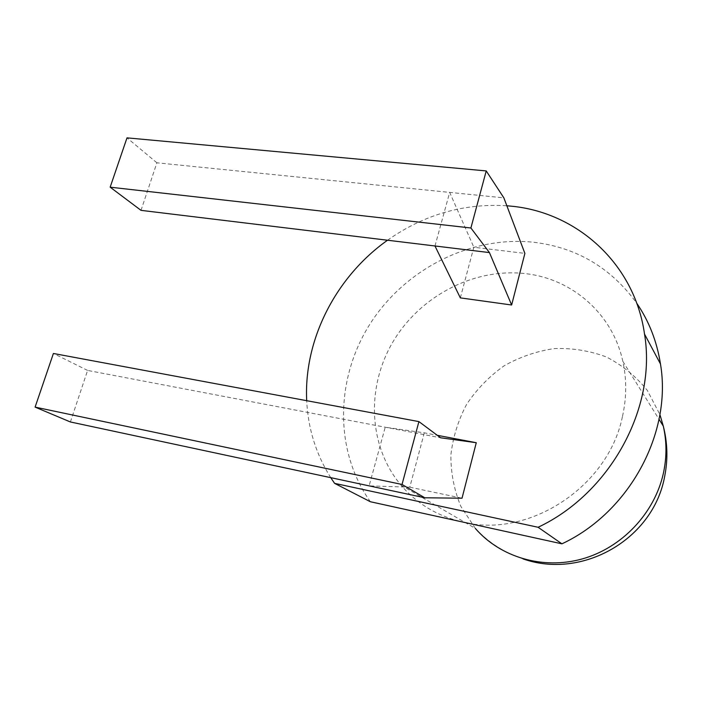 <?xml version="1.0" encoding="UTF-8"?>
<svg xmlns="http://www.w3.org/2000/svg" width="702" height="702" viewBox="0 0 702 702"><rect width="100%" height="100%" fill="white"/><g stroke="black" fill="none" stroke-linecap="round" stroke-linejoin="round"><path stroke-width="0.53" stroke-dasharray="3.51 2.63" d="M370.393 501.746C333.757 450.342 335.477 377.913 370.384 323.394C405.37 268.875 471.033 235.275 534.31 242.33C576.956 247.622 611.1 267.918 636.723 303.194M330.739 477.658C316.049 454.273 308.038 428.615 306.704 400.684M387.513 240.233C423.955 214.61 463.732 203.132 506.853 205.774M622.384 416.839C608.02 487.363 528.229 538.662 462.846 522.06C437.653 516.189 417.032 503.896 401.009 485.17C367.98 445.972 366.111 386.442 393.462 340.997C420.805 295.507 474.894 267.357 526.281 273.736C572.209 279.08 612.521 313.627 622.823 361.319C626.798 379.37 626.658 397.876 622.384 416.839M424.298 432.836L409.792 487.179L369.12 485.872L385.222 427.22L424.298 432.836L437.276 435.301M409.792 487.179L462.03 498.209M460.328 297.876L473.841 247.253L524.885 253.378M70.393 421.963L87.601 370.419L440.61 437.785M434.977 245.981L449.684 192.392L473.841 247.253M141.014 210.354L156.888 162.794L503.861 197.867M87.601 370.419L53.405 353.475M156.888 162.794L127.001 137.855M401.009 485.17L475.359 528.448L460.854 506.405C454.115 489.987 450.789 472.85 450.877 454.993C452.939 437.206 458.187 420.322 466.637 404.326C476.737 389.277 489.171 376.474 503.957 365.917C519.743 356.976 536.556 351.184 554.387 348.569C572.367 347.929 589.724 350.737 606.475 357.011C622.384 365.224 636.021 376.386 647.376 390.487L659.906 414.575M622.823 361.319L659.029 419.278M475.359 528.448C488.583 542.602 504.448 552.737 522.946 558.853"/><path stroke-width="1.05" d="M636.723 303.194C648.999 321.156 656.914 341.409 660.468 363.961C672.253 432.669 629.466 512.32 561.916 543.831L538.092 527.272C610.582 493.129 656.879 407.309 644.524 334.082C634.503 263.048 576.263 211.995 510.696 206.125L506.853 205.774M561.916 543.831L370.393 501.746L334.582 483.353L330.739 477.658M306.704 400.684C303.65 339.566 335.933 276.755 387.513 240.233M334.582 483.353L538.092 527.272M437.276 435.301L476.272 442.716L462.03 498.209L424.798 497.779L402.035 484.468L418.91 421.604L440.61 437.785L476.272 442.716M511.635 305.001L524.885 253.378L503.861 197.867L486.223 170.928L470.902 227.992L489.434 252.58L511.635 305.001L460.328 297.876L434.977 245.981L489.434 252.58M418.91 421.604L53.405 353.475L35.1 407.116L70.393 421.963L424.798 497.779M35.1 407.116L402.035 484.468M470.902 227.992L110.161 187.18L127.001 137.855L486.223 170.928M110.161 187.18L141.014 210.354L434.977 245.981M659.906 414.575L663.285 426.088C666.812 441.514 666.847 457.221 663.399 473.227C654.597 513.329 621.753 547.92 582.125 558.959C542.453 569.998 500.122 557.055 475.359 528.448M660.468 363.961L644.524 334.082M659.029 419.278L663.285 426.088C667.532 442.62 668.023 459.24 664.75 475.956C653.632 539.399 582.116 579.887 522.946 558.853"/></g></svg>
